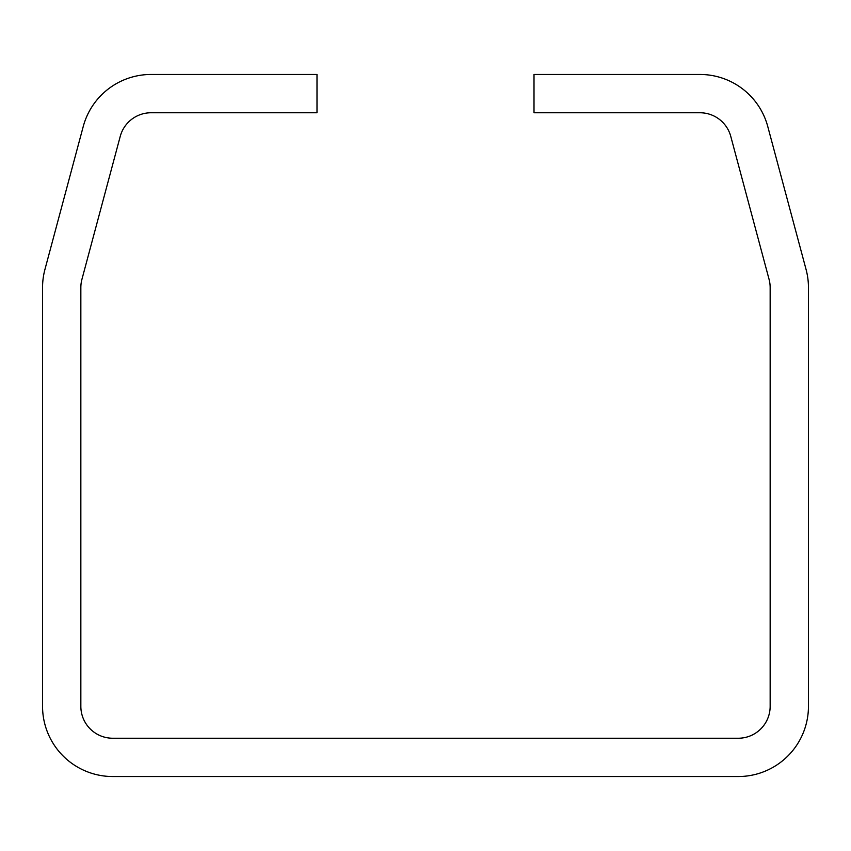 <?xml version="1.0" encoding="UTF-8"?>
<svg xmlns="http://www.w3.org/2000/svg" width="851" height="851" viewBox="0 0 851 851"><rect width="100%" height="100%" fill="white"/><g stroke="black" fill="none" stroke-linecap="round" stroke-linejoin="round"><path stroke-width="1.28" d="M112.757 738.242A31.912 31.912 0 0 1 80.845 706.33L80.845 287.585A31.912 31.912 0 0 1 81.93 279.33L120.225 136.415A31.912 31.912 0 0 1 151.053 112.757L316.998 112.757L316.998 74.462L151.053 74.462A70.207 70.207 0 0 0 83.238 126.501L44.943 269.416A70.207 70.207 0 0 0 42.55 287.585L42.55 706.33A70.207 70.207 0 0 0 112.757 776.538L738.242 776.538A70.207 70.207 0 0 0 808.45 706.33L808.45 287.585A70.207 70.207 0 0 0 806.057 269.416L767.762 126.501A70.207 70.207 0 0 0 699.947 74.462L534.002 74.462L534.002 112.757L699.947 112.757A31.912 31.912 0 0 1 730.775 136.415L769.07 279.33A31.912 31.912 0 0 1 770.155 287.585L770.155 706.33A31.912 31.912 0 0 1 738.242 738.242L112.757 738.242"/></g></svg>
